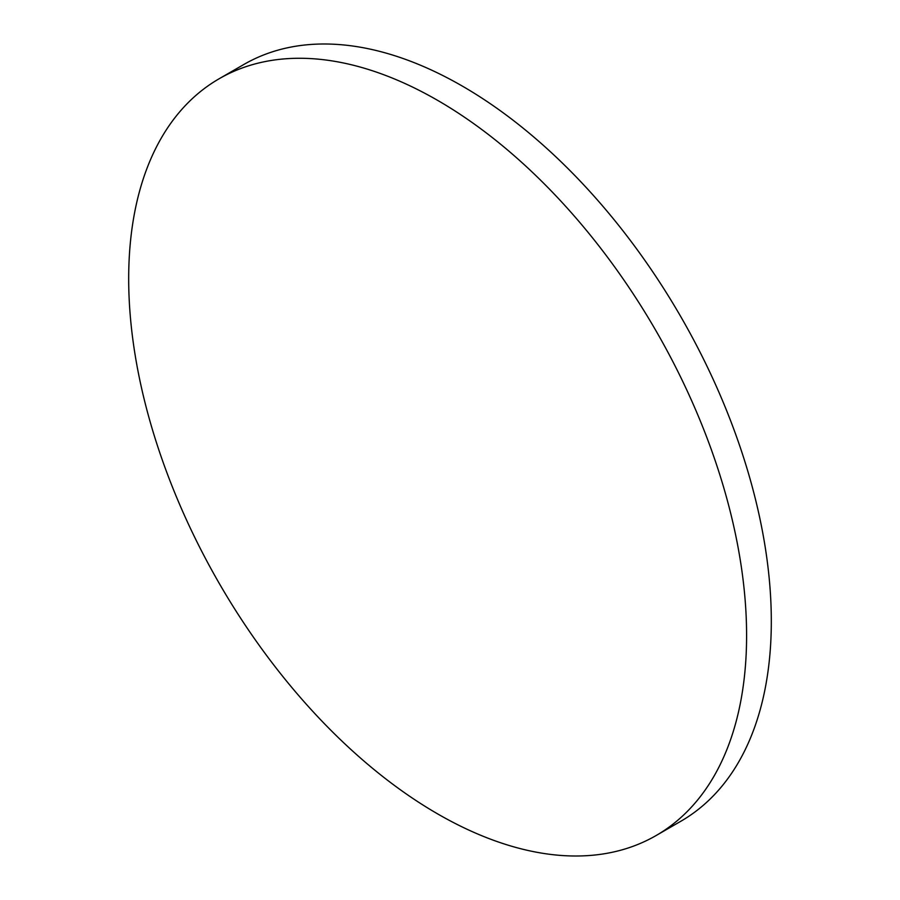 <?xml version="1.0" encoding="UTF-8"?>
<svg xmlns="http://www.w3.org/2000/svg" width="900" height="900" viewBox="0 0 900 900"><rect width="100%" height="100%" fill="white"/><g stroke="black" fill="none" stroke-linecap="round" stroke-linejoin="round"><path stroke-width="1.35" d="M437.636 100.373A436.939 252.27 60 0 1 723.082 485.415A436.939 252.27 60 0 1 656.111 835.538A436.939 252.27 60 0 1 437.636 813.893A436.939 252.27 60 0 1 152.201 428.861A436.939 252.27 60 0 1 219.172 78.739A436.939 252.27 60 0 1 437.636 100.373M219.172 78.739L243.889 64.462A436.939 252.27 60 0 1 462.364 86.108A436.939 252.27 60 0 1 747.799 471.139A436.939 252.27 60 0 1 680.827 821.261L656.111 835.538"/></g></svg>

